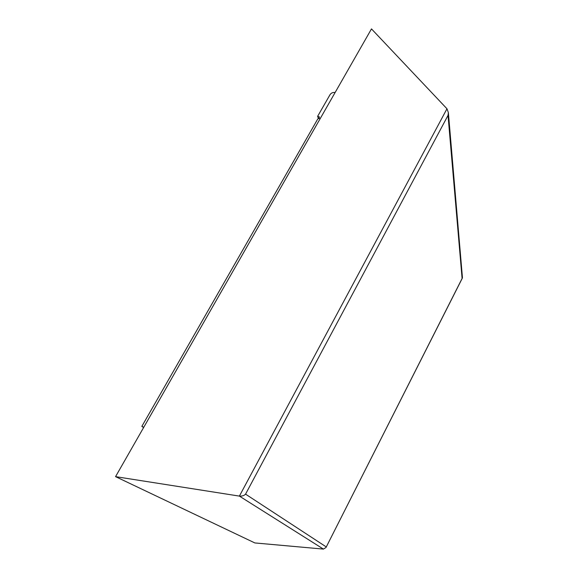 <?xml version="1.0" encoding="UTF-8"?>
<svg xmlns="http://www.w3.org/2000/svg" width="578" height="578" viewBox="0 0 578 578"><rect width="100%" height="100%" fill="white"/><g stroke="black" fill="none" stroke-linecap="round" stroke-linejoin="round"><path stroke-width="0.87" d="M448.029 115.376L448.369 112.602L446.975 108.772L371.481 28.9L115.557 476.64L254.847 542.937L323.427 549.093L326.014 547.474L462.104 278.473L448.029 115.376L245.556 494.147L326.23 546.904M446.975 108.772L239.393 496.105L115.557 476.64M323.427 549.093L239.393 496.105C242.124 496.264 244.176 495.613 245.556 494.147M462.422 277.512L462.104 278.473M318.832 118.136L320.176 118.649L318.832 118.136L319.482 116.987L317.64 116.308L330.002 94.727C331.216 92.935 332.921 92.198 335.117 92.516M143.792 427.25L141.841 426.376L143.604 427.568M318.362 118.512L317.64 116.308M141.848 426.369L317.748 118.981L318.933 118.447M448.369 112.602L462.443 277.736M462.306 278.206L326.014 547.474"/></g></svg>
